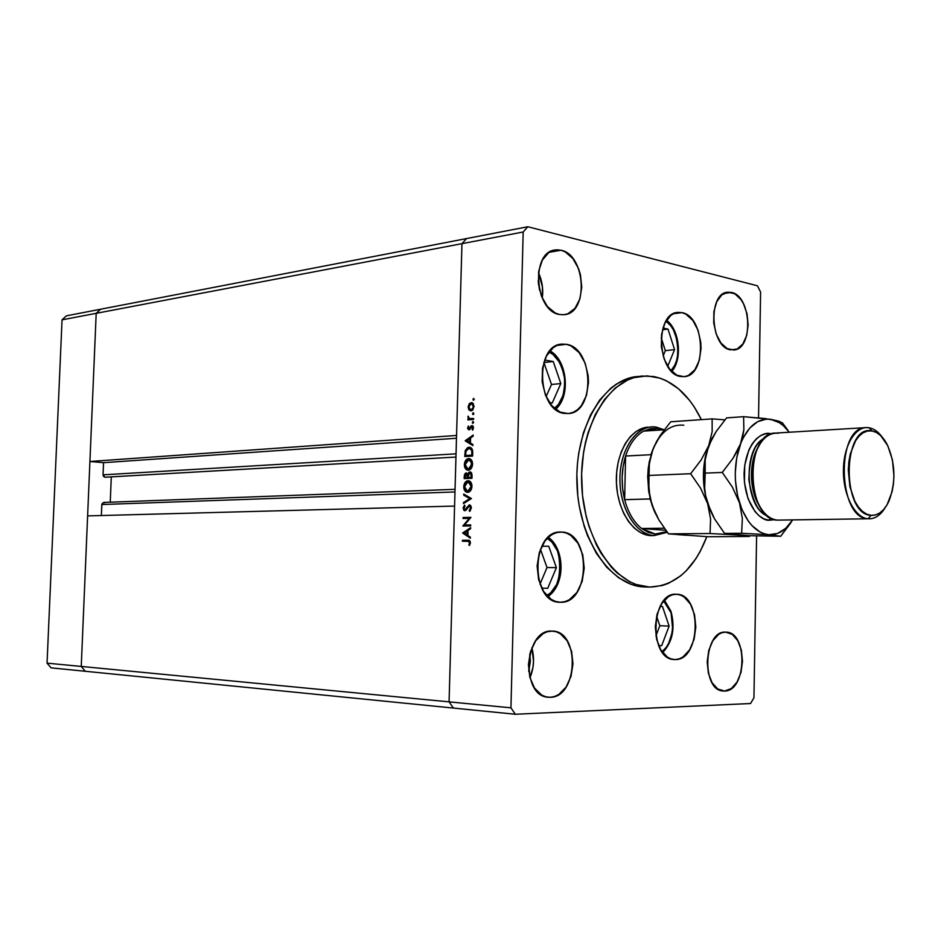 <?xml version="1.0" encoding="UTF-8"?>
<svg xmlns="http://www.w3.org/2000/svg" width="941" height="941" viewBox="0 0 941 941"><rect width="100%" height="100%" fill="white"/><g stroke="black" fill="none" stroke-linecap="round" stroke-linejoin="round"><path stroke-width="1.41" d="M548.991 352.005C555.649 354.204 560.765 362.332 564.365 376.376C565.423 392.115 562.095 402.772 554.39 408.359L558.46 404.395L563.071 395.373L564.871 384.234L564.624 378.364L561.883 367.131L559.483 362.179L553.073 354.534L548.991 352.005M553.249 361.532L544.651 360.027L553.249 361.532L543.792 362.544L553.249 361.532L560.824 383.575L553.249 361.532M549.403 402.583L552.226 403.007L560.824 383.575L552.226 403.007L549.403 402.583M546.098 396.608L551.497 384.481L560.824 383.575L551.497 384.481L543.922 362.567L551.497 384.481L546.098 396.608M665.981 321.163L670.792 325.809L673.356 329.797L676.932 339.525L677.814 344.888L677.602 355.627L676.52 360.615L674.826 365.073L671.039 370.719C683.519 360.791 676.544 323.857 665.981 321.163M667.698 366.308L674.568 349.629L667.992 329.091L662.993 328.021L667.992 329.091L662.499 329.75L667.992 329.091L674.568 349.629L665.346 350.652L661.205 337.784L665.346 350.652L674.568 349.629L667.698 366.308M663.134 355.969L665.346 350.652L663.134 355.969M663.664 600.958L670.58 612.038L670.921 611.191L672.568 627.976L671.909 633.411L668.686 643.268L666.24 647.326L661.982 651.713C674.544 641.786 673.862 618.872 670.58 612.038L668.663 607.51L663.664 600.958M664.123 600.405L669.063 608.309M658.665 645.655L661.676 645.644L669.122 626.106L662.452 606.451L660.1 606.392L662.452 606.451L669.122 626.106L659.817 625.706L656.571 616.179L659.817 625.706L669.122 626.106L661.676 645.644L658.665 645.655M655.924 635.869L659.817 625.706L655.924 635.869M547.25 538.381L552.038 542.216L557.46 550.897L560.224 561.93L560.471 567.835L559.942 573.704L556.649 584.479L550.803 592.665L546.78 595.606C563.977 591.854 563.694 541.64 547.25 538.381M541.71 588.125L547.709 588.325L556.39 567.646L548.732 546.25L541.793 546.262L548.732 546.25L556.39 567.646L547.015 567.541L540.44 549.273L547.015 567.541L556.39 567.646L547.709 588.325L541.71 588.125M558.213 580.656C560.907 571.587 560.977 562.542 558.436 553.531M540.005 584.138L547.015 567.541L540.005 584.138M104.898 477.228L455.962 457.055L104.898 477.228L103.557 476.464L103.051 474.84L104.898 477.228M96.194 313.329L461.96 243.66L456.561 435.46L89.924 461.49L96.194 313.329L89.924 461.49L103.557 462.678L103.051 474.84L103.557 462.678L456.491 438.247L103.557 462.678L89.924 461.49L456.561 435.46L461.96 243.66L96.194 313.329L100.581 309.236L96.194 313.329L100.581 309.236L466.571 238.567L461.96 243.66L449.069 701.857L453.444 708.067L85.302 671.274L453.444 708.067L449.069 701.857L81.244 666.44L85.302 671.274L81.244 666.44L87.619 515.903L81.244 666.44L85.302 671.274L81.244 666.44L96.194 313.329L100.581 309.236L66.388 315.835L466.571 238.567L461.96 243.66L449.069 701.857L81.244 666.44L96.194 313.329L62.047 319.834L66.388 315.835L62.047 319.834L96.194 313.329M111.297 476.875L110.25 502.188L111.297 476.875M104.804 502.8L103.851 502.435M103.686 502.423L101.899 503.964L101.346 515.539L101.804 504.541L454.974 491.955L101.804 504.541L103.675 502.435L455.044 489.332M454.574 506.07L449.069 701.857L510.939 707.82L523.184 232.004L461.96 243.66L523.184 232.004L510.939 707.82L515.327 714.254L453.444 708.067L515.327 714.254L750.553 703.527L515.327 714.254L510.939 707.82L449.069 701.857L453.444 708.067L449.069 701.857L454.574 506.07L87.619 515.903L454.574 506.07M456.044 453.833L103.051 474.84L456.044 453.833M652.078 535.652L647.055 535.1L640.409 532.535L634.152 527.96L628.517 521.526L623.754 513.468L620.048 504.117L617.578 493.837L616.437 483.039L616.673 472.182L618.284 461.702L621.189 452.033L625.259 443.552L630.329 436.6L636.187 431.437L642.585 428.237L648.09 427.167C630.552 428.049 615.673 452.786 616.379 481.274C616.873 509.775 632.822 534.641 650.431 535.605L653.983 535.582L655.207 534.053L641.609 528.489C633.775 522.184 628.129 512.574 624.648 499.671C621.001 484.674 621.319 470.124 625.589 456.032C629.6 443.976 635.61 435.671 643.644 431.119L657.347 428.52L656.195 427.096C637.892 424.12 620.46 447.598 619.943 477.452C619.143 507.27 635.551 534.617 653.983 535.582C636.387 534.606 620.437 509.693 619.943 481.145C619.225 452.586 634.105 427.802 651.631 426.92L656.195 427.096L664.181 429.766L656.195 427.096L657.347 428.52L650.396 428.673L643.644 431.119C635.61 435.671 629.6 443.976 625.589 456.032L623.13 466.43L622.13 477.51L622.648 488.767L624.648 499.671L625.589 456.032L651.019 454.703L652.831 449.457L650.937 454.691L625.589 456.032L624.648 499.671C628.129 512.574 633.775 522.184 641.609 528.489L648.267 532.406L655.207 534.053L662.123 533.406L666.757 531.63L655.207 534.053L653.983 535.582L650.431 535.605L652.172 535.652M644.656 586.949L649.372 587.043C615.555 586.537 583.361 539.475 581.667 483.392C579.55 427.32 608.474 378.529 642.174 376.047L653.689 376.529C673.438 380.823 689.33 395.185 701.374 419.639L694.223 406.888L689.365 400.125L678.52 388.798L666.499 380.811L660.159 378.188L647.137 375.871L634.058 377.612L627.659 380.023L615.449 387.857L604.487 399.513L595.23 414.593L588.125 432.519L585.49 442.329L583.514 452.562L581.609 473.876L582.514 495.519L586.196 516.55L589.031 526.548L596.488 544.98L601.04 553.226L611.509 567.341L617.308 573.093L629.717 581.703L636.198 584.514L649.372 587.043L638.045 586.196L631.47 584.42L618.66 577.809L606.769 567.294L596.3 553.214L587.725 536.099L584.279 526.607L579.28 506.282L577.774 495.66L576.868 474.076L577.48 463.348L578.774 452.833L583.396 432.836L590.501 414.957L599.758 399.913L610.733 388.28L616.72 383.881L629.353 378.07L637.48 376.506C603.746 378.988 574.822 427.661 576.927 483.568C578.621 539.499 610.815 586.431 644.656 586.949L649.96 587.066M639.715 376.353L641.938 376.071M561.859 532.077C591.701 532.582 590.078 604.428 560.177 602.252L555.578 601.464L551.167 599.346L543.58 591.43L538.628 579.715L537.123 566.011L539.311 552.485L544.815 541.287L548.556 537.123L552.755 534.135L557.248 532.441L561.859 532.077L566.411 533.065L570.74 535.347L578.068 543.357L582.785 554.872L584.22 568.199L582.173 581.362L576.927 592.454L569.223 599.805L564.788 601.687L560.071 602.252C530.195 603.24 530.853 530.312 560.636 532.041L561.859 532.077M566.353 344.3C593.83 347.864 595.535 413.075 568.141 413.57L560.154 412.123L551.767 405.677L545.427 395.032L542.169 381.811L542.51 368.131L546.392 356.133L553.179 347.7L557.343 345.253L561.789 344.112L566.353 344.3L570.869 345.817L579.033 352.487L585.114 363.05L588.207 375.93L588.49 382.658L586.466 395.432L581.267 405.771L577.703 409.523L573.645 412.111L569.258 413.452L564.706 413.452C537.287 411.511 534.323 345.288 561.612 344.124L566.353 344.3L556.931 345.429L566.353 344.3M681.943 312.624C705.268 316.376 707.244 376.047 684.072 376.671L676.802 375.188L669.616 369.048L664.17 359.074L661.347 346.817L661.605 334.184L664.887 323.186L670.674 315.529L674.227 313.341L678.038 312.365L681.943 312.624L685.813 314.118L692.835 320.434L698.069 330.326L700.763 342.312L701.021 348.535L699.316 360.309L694.881 369.766L688.365 375.471L684.601 376.6L680.708 376.518C657.406 374.142 654.466 313.482 677.614 312.412L681.943 312.624L673.38 313.741L681.943 312.624M675.203 659.559L671.239 658.971L667.44 657.147L660.9 650.066L656.618 639.351L655.289 626.671L657.124 614.038L661.829 603.428L668.639 596.5L672.497 594.759L676.473 594.253C702.174 593.618 700.951 660.582 675.203 659.559L674.274 659.535C648.478 659.723 650.784 591.748 676.391 594.253L680.39 595.006L684.119 596.959L690.459 604.146L694.552 614.696L695.822 627.047L694.093 639.374L689.588 649.878L682.978 656.971L679.167 658.876L675.203 659.559M724.546 691.035L717.783 689.012L712.09 682.766L708.361 673.191L707.185 661.805L708.773 650.372L712.843 640.715L718.759 634.305L722.112 632.646L725.982 632.117C748.13 631.74 746.742 691.506 724.546 691.035L723.37 691.012C701.139 690.917 703.492 630.305 725.57 632.105L732.251 634.363L737.779 640.715L741.367 650.149L742.484 661.276L740.99 672.439L737.074 682.013L731.31 688.553L724.546 691.035M542.287 298.191C543.439 289.322 542.169 280.806 538.487 272.655L542.451 287.005L542.287 298.191M561.036 250.224C585.784 254.846 588.795 312.988 564.4 314.682L559.472 314.494L555.214 312.988L547.38 306.495L541.451 296.227L538.405 283.747L538.722 271.043L542.357 260.116L548.709 252.659L552.59 250.612L556.754 249.788L561.036 250.224L565.259 251.894L572.904 258.563L578.597 268.75L580.432 274.701L581.773 287.205L579.868 298.991L574.998 308.319L567.846 313.776L563.741 314.753L559.472 314.494C534.806 311.271 530.653 252.27 554.978 249.988L561.036 250.224L549.215 252.306L561.036 250.224M529.971 677.802C533.97 668.004 534.606 658.006 531.865 647.784L533.535 661.17L532.971 667.404L529.971 677.802M550.203 697.293L545.851 696.81L541.675 695.058L534.512 688.047L529.842 677.297L528.419 664.487L530.477 651.631L535.688 640.762L543.192 633.564L547.439 631.693L552.438 631.105C580.256 630.94 578.103 697.693 550.203 697.293L548.368 697.246C520.502 696.634 524.149 629.011 551.802 631.093L556.107 631.74L560.201 633.634L567.141 640.762L571.599 651.348L572.963 663.817L571.022 676.356L566.047 687.106L558.754 694.482L554.555 696.505L550.203 697.293M731.522 292.439C751.636 296.062 753.659 349.334 733.721 350.005L727.134 348.582L720.888 342.947L716.16 333.914L713.701 322.869L713.901 311.53L716.748 301.708L721.747 294.909L728.122 292.157L734.886 293.827L740.99 299.603L743.519 303.767L747.048 313.847L748.154 324.998L746.672 335.572L742.837 344.006L737.168 349.029L730.522 349.84C710.408 347.335 707.644 293.227 727.593 292.216L731.522 292.439L723.77 293.51L731.522 292.439M529.854 653.877L528.748 671.474L530.359 661.217L529.854 653.877M538.181 280.971L539.581 290.369L538.181 280.971M527.795 226.746L757.446 285.782L527.795 226.746L523.184 232.004L527.795 226.746L466.571 238.567L527.795 226.746M464.548 525.019L470.688 524.925L470.665 525.925L462.854 526.031L469.206 518.385L463.066 518.503L463.09 517.503L470.9 517.35L464.548 525.019L470.9 517.35L463.09 517.503L463.066 518.503L469.206 518.385L462.854 526.031L470.665 525.925L470.688 524.925L464.548 525.019M469.324 504.846L470.559 505.423L471.347 507.364L470.229 510.787L469.559 511.386L469.183 510.457L470.559 507.987L469.43 505.846L465.819 510.41L463.866 510.351L463.184 507.646L464.548 505.117L465.007 505.999L463.948 508.493L464.889 509.799L469.324 504.846L464.889 509.799L463.948 508.199L465.007 505.999L464.548 505.117L463.148 508.105L464.889 510.787L469.371 505.846L470.559 507.987L469.183 510.457L469.559 511.386L471.359 507.964L469.324 504.846M471.417 498.518L463.478 503.588L463.501 502.518L469.759 498.636L463.713 495.142L463.737 494.072L471.417 498.518L463.737 494.072L463.713 495.142L469.759 498.636L463.501 502.518L463.478 503.588L471.417 498.518M471.959 486.379L470.665 490.555L468.912 492.096L466.148 492.014L464.348 489.979L464.089 484.509L466.783 481.004L470.265 481.592L471.959 486.379C471.864 483.098 470.676 481.216 468.406 480.733L467.995 480.722C465.466 481.169 464.042 483.18 463.748 486.779C463.866 490.085 465.077 491.955 467.383 492.378L467.712 492.378C470.218 491.943 471.629 489.943 471.959 486.379M472.57 464.172L471.265 468.359L469.524 469.924L466.76 469.877L464.96 467.865L464.701 462.419L467.395 458.89L470.876 459.42L472.57 464.172C472.476 460.925 471.312 459.067 469.077 458.596L468.606 458.585C466.077 459.055 464.654 461.09 464.36 464.689C464.466 467.948 465.666 469.794 467.948 470.218L468.324 470.218C470.829 469.747 472.241 467.736 472.57 464.172M472.876 445.575L465.219 440.706L473.158 435.071L473.135 436.154L470.582 437.965L470.441 442.976L472.9 444.493L472.876 445.575L472.9 444.493L470.441 442.976L470.582 437.965L473.135 436.154L473.158 435.071L465.219 440.706L467.418 441.117L465.219 440.847L472.876 445.575M474.252 399.29L473.111 400.043L473.37 398.525L474.252 399.29L473.617 398.431L473.452 400.266L474.252 399.29M470.994 410.935L468.794 409.723L468.171 406.594L469.865 403.148L472.841 403.148L474.052 406.5L472.653 410.1L470.994 410.935L474.052 406.5L471.641 402.595L469.171 403.889L468.147 407.03L469.006 410.005L471.006 409.994L469.006 410.005L470.994 410.935M473.852 413.593L473.429 414.475L472.641 414.205L473.1 412.746L473.852 413.593L473.229 412.723L472.547 413.699L473.064 414.558L473.852 413.593M473.617 418.486L473.594 419.474L467.889 419.933L467.912 418.945L468.747 418.874L468.089 416.11L469.535 418.545L473.617 418.486L469.747 418.627L467.865 416.992L468.747 418.874L467.912 418.945L467.889 419.933L473.594 419.474L473.617 418.486M473.617 422.38L472.476 423.109L472.735 421.592L473.617 422.38L472.982 421.509L472.829 423.344L473.617 422.38M468.994 430.002L467.571 428.484L468.43 425.955L468.994 429.014L471.088 425.897L472.747 425.826L473.464 427.79L472.629 430.155L471.97 426.544L468.994 430.002L472.006 426.544L472.629 430.155L473.464 427.79L472.111 425.555L468.994 429.014L468.43 425.955L467.559 428.073L468.994 430.002M469.018 447.246L471.253 447.951L472.3 449.445L472.582 456.091L464.783 456.538L465.336 450.41L467.606 447.61L469.018 447.246L465.219 450.798L464.783 456.538L472.582 456.091L472.676 452.656C472.805 449.457 471.759 447.645 469.571 447.246L469.018 447.246M472.053 475.276L471.97 478.287L464.172 478.628L464.489 474.511L465.807 472.958L467.877 474.064L468.947 472.206L470.394 471.888L471.547 472.841L472.053 475.276L470.159 471.853L467.877 474.064L466.254 472.864L464.231 476.464L464.172 478.628L471.97 478.287L472.053 475.276M470.324 538.217L462.654 533.006L470.618 527.642L470.594 528.724L468.03 530.406L467.889 535.453L470.359 537.123L470.324 538.217L470.359 537.123L467.889 535.453L468.03 530.406L470.594 528.724L470.618 527.642L462.654 533.006L464.454 533.124L462.654 533.006L470.324 538.217M469.594 542.769L468.747 541.322L462.431 541.263L462.454 540.263L469.583 540.593L470.406 542.816L469.418 545.521L468.841 544.921L469.594 542.769L468.841 544.921L469.418 545.521L470.406 542.816L468.265 540.24L462.454 540.263L462.431 541.263L468.053 541.24L469.594 542.769M760.599 292.086L758.54 417.851L760.599 292.086L757.446 285.782L760.599 292.086M756.599 536.064L753.953 697.728L756.599 536.064M466.571 238.567L461.96 243.66L466.571 238.567M750.553 703.527L753.953 697.728L750.553 703.527M706.797 536.688C694.211 569.129 675.262 585.925 649.984 587.066L662.405 585.49L668.71 583.22L680.614 575.892L686.107 570.916L695.952 558.601L700.233 551.402L706.797 536.688M474.205 399.596L472.947 399.407L474.205 399.596M468.841 407.124L468.147 407.03L468.841 407.124M470.147 404.03L469.171 403.889L470.147 404.03L468.841 406.971L471.194 403.583L474.041 406.665L471.029 409.947L472.594 410.158L470.7 409.947L468.841 406.971L469.183 408.7L471.465 409.853L473.288 407.194L472.441 404.007L470.124 404.054M471.911 403.642L472.77 403.089L471.911 403.642M472.206 402.736L471.218 402.595L472.206 402.736M473.817 413.875L472.547 413.699L473.817 413.875M470.147 419.757L467.912 418.945L470.571 418.745L470.147 419.757M468.089 416.11L468.559 417.086L468.089 416.11M470.265 418.686L472.229 418.968M473.605 418.898L471.7 418.639L473.605 418.898M473.582 422.638L472.311 422.474L473.582 422.638M470.194 429.167L468.889 429.014M470.394 428.814L469.524 428.708L470.394 428.814M470.912 427.602L470.147 427.508L470.912 427.602M473.111 426.273L470.982 425.991L473.111 426.273M472.982 429.649L472.111 429.543L472.982 429.649M473.452 427.979L472.758 427.896L473.452 427.979M473.323 426.72L472.123 426.567M467.136 440.941L465.219 440.706L467.136 440.941M470.441 442.952L469.7 442.493L470.441 442.952M466.736 440.694L470.559 438.635L469.771 438.541L469.653 442.493L470.453 442.588L466.736 440.694L469.653 442.493L469.771 438.541L466.736 440.694M467.042 456.409L467.065 455.667L467.042 456.409M465.642 454.397L464.842 454.315L465.642 454.397M466.054 450.892L465.219 450.798L466.054 450.892M469.265 448.234L470.7 447.575L469.265 448.234M471.476 448.492L469.559 448.257M472.605 455.479L467.853 455.75L472.605 455.479M471.806 455.15L465.607 455.503L467.853 455.75L465.607 455.503L465.936 451.327L468.994 448.234L472.617 450.821L471.735 450.715L471.841 453.868L472.641 453.962L471.841 453.868L471.806 455.15L472.605 455.232L471.806 455.15L471.77 450.904L470.712 448.775L467.559 448.716L466.03 450.998L465.607 455.503L471.806 455.15M469.018 470.112L467.912 469.206L469.018 470.112M465.148 464.772L464.36 464.689L465.148 464.772M468.912 459.584L470.206 458.937L468.912 459.584L472.558 464.336L471.759 464.254L468.347 469.23L470.312 469.43L468.042 469.218L465.16 464.595L468.912 459.584L466.183 461.137L465.195 465.524L467.383 469.077L469.324 468.983L470.723 467.677L471.57 462.419L470.429 460.278L468.912 459.584M469.641 458.702L468.606 458.585L469.641 458.702M471.159 459.82L469.053 459.596M466.43 478.522L466.454 477.734L466.43 478.522M465.019 476.546L464.231 476.464L465.019 476.546M468.606 474.146L467.877 474.064L468.606 474.146M471.994 477.605L468.289 477.452L468.453 474.711L469.9 472.841L471.241 475.899L472.041 475.981L471.241 475.899L471.194 477.322L472.006 477.405L468.289 477.452L471.994 477.605M469.747 477.593L464.995 477.593L466.242 473.864L467.512 476.816L468.3 476.899L467.489 477.487L469.747 477.593M467.489 477.487L464.995 477.593L469.747 477.71L467.489 477.487L467.171 474.429L465.913 473.935L464.995 477.593L467.489 477.487M470.159 472.864L471.653 473.017M471.065 473.876L470.088 472.853L468.971 473.417L468.289 477.452L471.194 477.322L471.065 473.864M468.489 492.261L467.359 491.367L468.489 492.261M464.536 486.85L463.748 486.779L464.536 486.85M469.359 491.531L467.465 491.378L464.536 486.697L467.971 481.721L469.524 481.051L468.242 481.721L471.147 486.45L471.947 486.521L471.147 486.45L467.736 491.378L469.653 491.578M468.865 480.816L467.995 480.722L468.865 480.816M469.724 491.578L467.465 491.378M464.995 502.647L463.501 502.518L464.995 502.647M471.241 498.765L469.759 498.636L471.241 498.765M465.913 495.331L463.713 495.142L465.913 495.331M470.441 510.563L469.183 510.457L470.441 510.563M471.359 508.046L470.559 507.987L471.359 508.046M463.948 508.164L463.148 508.105L463.948 508.164M466.277 509.904L464.854 509.787M466.771 509.105L465.913 509.034L466.771 509.105M467.583 507.599L466.736 507.528L467.583 507.599M465.113 525.995L462.854 525.819L465.113 525.984L465.866 525.102L465.113 525.995M470.147 518.456L469.206 518.385L470.147 518.456M465.325 518.456L465.348 517.668L463.09 517.503L470.9 517.562L465.348 517.668L465.325 518.456M466.807 525.172L470.688 525.113L466.807 525.172M464.231 532.959L462.666 532.865L464.231 532.959M464.172 532.924L468.018 530.995L467.218 530.936L467.101 534.911L467.9 534.97L464.172 532.924L467.101 534.911L467.218 530.936L464.172 532.924M464.689 541.251L464.713 540.393L462.454 540.263L469.147 540.369L464.713 540.393L464.689 541.251M468.794 540.299L467.724 540.228L468.794 540.299M469.759 544.98L468.841 544.921L469.759 544.98M470.324 543.545L469.465 543.498L470.324 543.545M471.147 486.45L469.818 482.451L466.665 482.133L464.631 485.768L465.407 490.061L467.077 491.32L469.03 490.979L471.147 486.45M662.44 429.884L657.347 428.52L662.44 429.884M665.769 530.301L641.609 528.489L664.275 528.23L641.609 528.489L665.769 530.301M667.275 532.3L653.983 535.582L667.275 532.3M664.264 429.766L643.644 431.119L664.264 429.766M650.196 498.918L624.648 499.671L650.019 498.965L655.218 513.068L650.196 498.918M51.061 667.851L47.05 663.146L62.047 319.834L47.05 663.146L81.244 666.44L47.05 663.146L51.061 667.851L85.302 671.274L51.061 667.851M777.219 520.126C768.526 518.973 761.622 512.057 756.482 499.353C751.4 484.886 750.859 470.253 754.858 455.456C760.116 439.765 768.021 432.354 778.572 433.225L775.49 433.072C744.472 432.307 746.166 519.914 777.219 520.126L868.014 518.773L871.037 515.339C841.172 514.645 842.383 423.638 872.036 430.954L869.108 427.767C855.957 425.297 843.642 444.94 843.418 469.877C842.983 494.778 854.793 517.773 868.014 518.773C837.655 518.526 835.761 426.649 866.096 427.602L869.108 427.767C873.989 428.661 878.412 431.86 882.376 437.353C878.412 431.86 873.989 428.661 869.108 427.767L872.036 430.954L867.578 431.025L863.226 432.719L859.18 436.001L855.581 440.729L850.311 453.833L848.864 461.69L848.3 470.006L849.899 486.673L854.816 501.165L858.298 506.87L862.262 511.222L866.567 514.08L871.037 515.339L875.483 514.962L879.753 512.998L883.681 509.516L887.128 504.682L892.092 491.708L893.432 484.074L893.95 476.04L892.444 459.949L887.798 445.752L880.658 435.565L876.459 432.495L872.036 430.954C877.788 432.06 882.74 436.412 886.904 443.999C895.444 462.701 896.15 481.698 889.01 500.977C884.387 510.916 878.388 515.703 871.037 515.339L868.014 518.773L777.219 520.126L868.014 518.773C874.577 519.197 880.247 515.562 885.022 507.881C880.658 514.939 875.471 518.597 869.484 518.832M757.717 447.963L753.87 457.185C750.177 470.841 750.683 484.356 755.376 497.718L759.916 506.681C749.671 492.119 748.589 463.254 757.717 447.963M770.538 434.236L771.455 433.883L770.538 434.236M774.678 519.679L769.126 520.244L770.15 517.75L769.126 520.244L764.186 518.973L759.422 516.068L755.035 511.61L748.071 498.789L744.425 482.486L744.719 465.289L748.883 449.963L752.224 443.776L756.223 438.918L760.728 435.542L765.551 433.789L770.503 433.707C762.963 431.013 745.425 441.541 744.072 473.829C744.319 506.329 761.504 521.161 769.126 520.244L774.678 519.679M764.551 438.224C742.473 447.293 744.766 508.493 767.468 515.868C758.775 513.457 752.577 501.447 748.86 479.816C749.518 456.597 754.753 442.74 764.551 438.224M653.23 448.445L660.547 434.989L670.698 421.791L712.125 418.886L712.172 431.648L708.691 445.681L701.151 459.961L690.635 473.723L649.019 475.428L649.396 462.549L653.101 448.775L648.467 466.642L647.714 477.181L648.808 492.037L651.948 504.988L648.843 489.932L649.019 475.428L690.635 473.723L700.563 488.132L707.632 503.623L710.584 519.02L710.043 533.523L668.475 533.865L658.888 519.95L651.948 504.988L654.407 511.339L649.913 497.424L648.596 482.58L649.055 465.607L651.795 452.303L656.383 441.847L660.547 434.989L670.698 421.791L712.125 418.886L712.172 431.648L708.691 445.681L701.151 459.961L690.635 473.723L700.563 488.132L707.632 503.623L710.584 519.02L710.043 533.523L737.191 534.959L749.365 536.464L708.067 536.735L668.475 533.865L710.043 533.523L737.191 534.959L749.365 536.464L749.977 535.747L749.365 536.464L708.067 536.735L668.475 533.865L658.888 519.95L655.007 512.61L651.948 504.988L648.655 491.049L647.726 476.322L648.184 469.006L649.255 461.878L653.101 448.775C660.629 431.813 670.874 423.956 683.825 425.226M724.923 419.851L712.125 418.886L724.923 419.851M790.816 522.843L780.712 536.264L768.903 534.735L741.626 533.265L742.355 518.515L739.497 502.847L732.369 487.085L722.265 472.429L732.921 458.432L740.496 443.905L743.872 429.637L743.602 416.675L765.092 418.557L778.56 421.086L782.465 422.921L787.582 429.825L782.465 422.921L778.56 421.086L770.738 419.345C777.619 420.568 783.806 424.873 789.276 432.248L783.406 425.732L779.348 422.685L770.738 419.345L743.602 416.675L726.605 417.875L716.195 431.472L711.984 438.541L706.409 452.892L705.174 459.855L705.185 473.123L722.265 472.429L705.185 473.123L704.668 488.097L705.644 495.825L704.668 488.097L705.174 459.855L708.691 445.681L705.644 455.632C702.174 471.523 702.762 487.262 707.385 502.847L705.644 495.825L710.714 511.492L714.678 519.056L724.558 533.406L741.626 533.265L724.558 533.406L749.224 535.7L780.712 536.264L749.224 535.7L724.558 533.406L714.678 519.056L707.385 502.847L713.431 516.868L707.632 503.623C701.704 483.533 702.057 464.219 708.691 445.681L716.195 431.472L726.605 417.875L743.602 416.675L743.872 429.637L742.731 436.6L736.732 457.632L735.274 472.77L735.439 480.533L737.568 495.707L741.943 509.516L748.213 520.961L751.918 525.548L760.128 532.065L764.48 533.888L768.903 534.735L777.619 533.441L785.711 528.348L792.569 519.973C786.006 530.23 778.113 535.147 768.903 534.735C756.082 533.041 746.284 522.42 739.497 502.847C733.58 482.404 733.909 462.76 740.496 443.905C747.907 426.144 757.976 417.957 770.738 419.345L766.327 419.121L757.681 421.65L749.765 428.037L743.155 437.883L737.203 451.186L732.921 458.432L722.265 472.429L732.369 487.085L739.497 502.847L742.355 518.515L741.626 533.265L768.903 534.735L780.712 536.264L792.581 519.973M677.214 534.57L686.177 535.217M555.531 409.311C570.94 396.831 567.47 360.109 549.932 350.84M666.546 320.246C679.684 329.891 682.648 359.215 671.768 371.483M670.921 611.191L664.381 600.123M670.968 611.332C675.403 628.118 672.627 641.88 662.652 652.619M548.356 537.299C564.365 548.497 566.282 583.796 547.862 596.7M105.133 477.228L455.962 457.067M471.629 403.607L473.441 403.865M470.7 409.947L472.547 410.205M470.018 418.674L472.264 418.968M472.006 426.544L473.323 426.708M468.042 469.218L470.277 469.453M470.065 472.841L471.641 473.005M468.347 481.733L470.512 481.933M468.124 541.24L470.171 541.369M756.482 499.353L755.376 497.718M754.858 455.456L753.87 457.185M775.49 433.072L866.096 427.602M648.467 466.642L649.055 465.607"/></g></svg>
